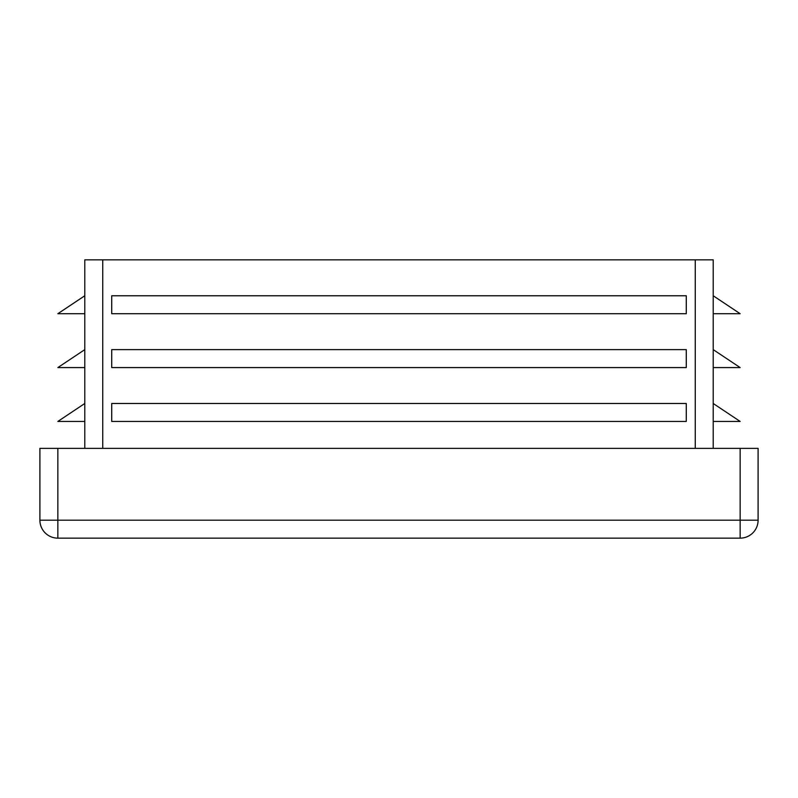 <?xml version="1.0" encoding="UTF-8"?>
<svg xmlns="http://www.w3.org/2000/svg" width="798" height="798" viewBox="0 0 798 798"><rect width="100%" height="100%" fill="white"/><g stroke="black" fill="none" stroke-linecap="round" stroke-linejoin="round"><path stroke-width="1.2" d="M713.213 448.376L713.213 259.849L84.788 259.849L84.788 448.376L84.788 421.444L57.855 421.444L84.788 403.489L84.788 421.444M84.788 313.714L57.855 313.714L84.788 295.759L84.788 367.579L57.855 367.579L84.788 349.624M84.788 403.489L84.788 367.579M84.788 295.759L84.788 259.849M686.28 295.759L111.72 295.759L111.72 313.714L686.28 313.714L686.28 295.759M686.28 349.624L111.72 349.624L111.72 367.579L686.28 367.579L686.28 349.624M686.28 403.489L111.72 403.489L111.72 421.444L686.28 421.444L686.28 403.489M758.1 448.376L758.1 520.196A17.955 17.955 0 0 1 740.145 538.151A17.955 17.955 0 0 0 758.1 520.196L758.1 448.376L39.9 448.376L39.9 520.196A17.955 17.955 0 0 0 57.855 538.151L57.855 520.196L39.9 520.196M740.145 538.151A17.955 17.955 0 0 0 758.1 520.196L740.145 520.196L740.145 538.151L57.855 538.151M713.213 421.444L740.145 421.444L713.213 403.489M713.213 367.579L740.145 367.579L713.213 349.624M713.213 313.714L740.145 313.714L713.213 295.759M102.743 448.376L102.743 259.849M695.258 448.376L695.258 259.849M57.855 448.376L57.855 520.196L740.145 520.196L740.145 448.376"/></g></svg>
